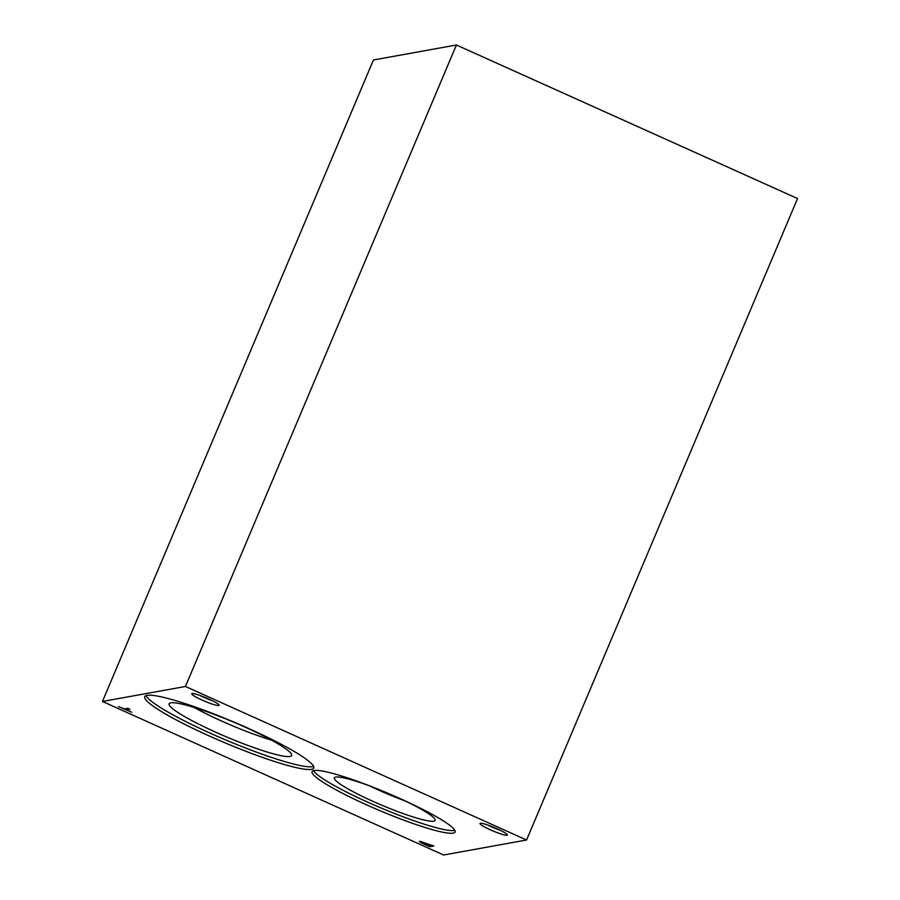 <?xml version="1.0" encoding="UTF-8"?>
<svg xmlns="http://www.w3.org/2000/svg" width="900" height="900" viewBox="0 0 900 900"><rect width="100%" height="100%" fill="white"/><g stroke="black" fill="none" stroke-linecap="round" stroke-linejoin="round"><path stroke-width="1.35" d="M102.465 701.46L443.588 855L526.567 840.015L797.535 198.54L456.412 45L373.433 59.985L102.465 701.46L185.445 686.475L456.412 45M526.567 840.015L185.445 686.475M118.462 706.579L131.828 712.294L126.472 709.886L129.96 709.256L127.8 708.278L124.312 708.908L118.462 706.579M425.093 843.109A5.4 0.664 -157.1 0 0 419.4 841.421A5.4 0.664 -157.1 0 0 422.989 843.649L429.829 846.731L433.789 846.011L425.093 843.109M496.935 828.686A14.861 1.834 -157.1 0 0 480.195 823.331A14.861 1.834 -157.1 0 0 492.986 830.97A14.861 1.834 -157.1 0 0 507.375 834.806A14.861 1.834 -157.1 0 0 496.935 828.686M208.688 698.951A14.861 1.834 -157.1 0 0 191.947 693.585A14.861 1.834 -157.1 0 0 204.739 701.224A14.861 1.834 -157.1 0 0 219.127 705.071A14.861 1.834 -157.1 0 0 208.688 698.951M400.522 798.773A77.636 9.574 -157.1 0 0 312.075 771.615A77.636 9.574 -157.1 0 0 379.868 810.641A77.636 9.574 -157.1 0 0 455.108 832.039A77.636 9.574 -157.1 0 0 400.522 798.773M249.232 728.741A91.721 11.306 -157.1 0 0 144.743 696.656A91.721 11.306 -157.1 0 0 224.831 742.77A91.721 11.306 -157.1 0 0 313.729 768.038A91.721 11.306 -157.1 0 0 249.232 728.741M194.164 707.456A63.214 7.796 -157.1 0 0 271.53 740.137M244.879 727.043A66.51 8.201 -157.1 0 0 169.245 703.541A66.51 8.201 -157.1 0 0 227.183 737.201A66.51 8.201 -157.1 0 0 291.713 755.269A66.51 8.201 -157.1 0 0 244.879 727.043M146.025 695.61A91.721 11.306 -157.1 0 0 225.979 740.07A91.721 11.306 -157.1 0 0 313.582 766.395M369.495 785.846A51.367 6.334 -157.1 0 0 404.876 800.798M372.071 786.814A54.664 6.739 -157.1 0 0 334.496 777.668A54.664 6.739 -157.1 0 0 382.106 805.342A54.664 6.739 -157.1 0 0 435.139 820.181A54.664 6.739 -157.1 0 0 402.39 799.616M313.481 770.625A77.636 9.574 -157.1 0 0 381.004 807.952A77.636 9.574 -157.1 0 0 454.838 830.34M199.744 695.363A12.004 1.485 -157.1 0 0 212.422 700.717M487.991 825.109A12.004 1.485 -157.1 0 0 500.659 830.452M421.054 841.613A5.4 0.664 -157.1 0 0 421.864 842.051M429.311 845.46L430.2 845.854L429.829 846.731M430.2 845.854L432.517 845.438M423.652 843.649L428.141 845.663L429.548 845.415L421.706 842.411L423.652 843.649M125.483 708.705L126.742 709.268M128.689 708.683L126.844 709.02L126.472 709.886"/></g></svg>
